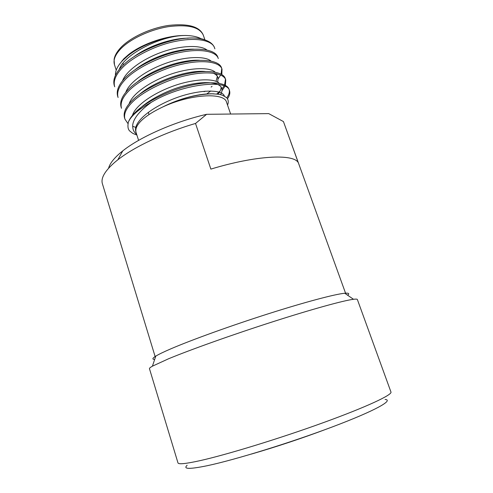 <?xml version="1.0" encoding="UTF-8"?>
<svg xmlns="http://www.w3.org/2000/svg" width="493" height="493" viewBox="0 0 493 493"><rect width="100%" height="100%" fill="white"/><g stroke="black" fill="none" stroke-linecap="round" stroke-linejoin="round"><path stroke-width="0.74" d="M108.596 168.218C109.773 163.645 113.784 158.444 120.631 152.614L122.782 150.87C140.141 136.931 174.805 121.611 206.616 114.308L268.74 113.618L283.444 121.58L298.228 162.573C293.273 153.662 256.101 155.35 210.868 169.105L195.53 123.46C164.613 132.457 134.244 146.871 117.833 159.806L115.461 161.716C104.984 170.677 100.634 178.028 102.408 183.778L155.375 357.363M195.53 123.46L206.616 114.308M187.155 465.281C182.78 469.207 189.478 469.348 207.263 465.706C234.785 459.914 290.932 442.585 332.978 426.679C375.167 410.743 394.117 400.045 385.045 399.447M177.967 462.872C178.398 464.535 185.719 463.802 199.936 460.672C226.564 454.749 279.414 438.579 322.964 422.784C366.607 406.971 392.471 394.807 390.961 392.015L357.37 299.522C357.215 299.066 355.928 298.986 353.499 299.288C343.831 300.453 312.328 309.086 272.493 321.867C232.69 334.63 190.44 349.697 168.514 358.793L152.417 366.176C150.291 367.39 149.305 368.228 149.459 368.684L177.967 462.872M154.679 359.422C151.98 359.36 152.349 358.257 155.794 356.112C158.703 354.331 163.781 351.879 171.022 348.761C191.685 339.874 231.081 325.639 268.284 313.794C305.518 301.938 335.277 294.093 344.767 293.249C348.81 292.904 349.771 293.563 347.639 295.233M138.595 140.382L136.043 132.383C135.008 128.488 137.399 124.002 143.229 118.93C147.764 115.017 154.075 111.128 162.166 107.258C189.577 94.12 224.555 92.055 226.552 102.261L230.644 114.043M136.727 134.515C133.726 131.693 132.703 130.029 132.691 125.339C132.956 122.073 134.663 118.468 137.8 114.524C140.912 110.943 142.988 108.497 151.357 102.273C144.973 105.705 139.753 109.218 135.698 112.817C132.093 116.052 129.671 119.096 128.42 121.956C127.379 126.787 128.038 129.979 130.392 131.52C132.599 133.27 132.377 133.363 136.894 135.045M227.532 105.083C228.703 102.285 228.456 99.869 226.798 97.83C221.074 94.058 220.137 94.329 212.052 93.818C202.999 94.064 193.657 95.642 184.025 98.551C176.907 100.714 169.623 103.616 162.166 107.258C179.939 98.107 200.805 93.078 214.005 93.855M119.337 64.435L123.848 58.753L128.679 54.507C141.953 43.92 166.338 35.508 183.883 35.508C159.818 36.014 123.897 54.735 119.275 69.408M115.448 75.343C115.165 70.752 117.642 65.735 122.868 60.288L127.97 55.715C141.978 44.358 166.788 35.625 183.883 35.508L185.269 35.478C192.245 35.588 197.656 36.747 201.514 38.953M214.862 48.85L214.603 47.95C212.434 40.469 196.553 37.018 175.637 41.35C155.961 45.06 131.656 57.317 121.543 68.638C115.448 75.275 113.162 81.333 114.69 86.799L114.277 85.505C112.743 80.014 115.023 73.944 121.112 67.294C135.532 50.958 173.881 36.186 196.085 38.109C200.201 38.46 203.104 39.039 204.786 39.847M227.507 98.736C229.615 95.697 230.28 93.011 229.498 90.675L229.042 89.369C227.224 82.886 211.565 80.575 190.532 85.388C170.757 89.578 146.014 101.613 135.489 112.17C132.032 115.504 129.671 118.764 128.42 121.956M225.387 85.388L225.745 79.897C223.847 73.186 208.126 70.616 187.124 75.318C167.374 79.398 142.73 91.482 132.303 102.211C126.017 108.515 123.564 114.16 124.939 119.146L127.964 123.564M132.648 126.319L135.754 127.367M225.745 79.897L225.289 78.597C223.378 71.849 207.658 69.242 186.656 73.925C166.905 77.993 142.28 90.09 131.865 100.843C125.586 107.16 123.139 112.817 124.519 117.827L124.939 119.146M128.691 90.952C122.474 97.367 120.076 103.148 121.5 108.3L121.081 106.987C119.651 101.817 122.042 96.018 128.254 89.59C138.57 78.633 163.078 66.487 182.804 62.543C203.775 57.983 219.551 60.885 221.554 67.892L222.01 69.186C220.014 62.21 204.244 59.345 183.273 63.924C163.54 67.88 139.02 80.02 128.691 90.952M125.105 79.761C118.949 86.287 116.607 92.209 118.086 97.515L117.667 96.215C116.188 90.885 118.523 84.95 124.674 78.405C134.879 67.258 159.276 55.05 178.977 51.229C199.918 46.792 215.755 49.984 217.844 57.25L218.294 58.538C216.211 51.309 200.386 48.148 179.44 52.597C159.738 56.43 135.322 68.632 125.105 79.761M204.127 91.741L205.125 91.137M229.498 90.675C227.686 78.991 182.447 83.508 151.357 102.273M226.798 97.83C228.894 94.939 229.701 92.345 229.233 90.034M221.986 90.675L224.993 86.275M216.747 94.052L220.186 90.897M221.905 88.986L224.081 85.887M224.568 84.956L225.48 79.262M211.109 87.07L212.064 86.324M221.832 74.579L222.01 69.186M215.897 81.302L216.242 80.951M218.257 78.67L220.654 75.028M221.067 74.135L221.751 68.552M188.227 38.183C171.909 38.134 148.88 45.646 133.615 56.948M194.125 49.189C177.11 48.616 151.018 57.194 135.31 69.519M204.114 83.114L204.866 82.547M199.807 60.294C182.373 59.166 153.113 68.872 137.208 82.06M206.641 94.052L210.733 90.946M217.777 82.22L218.005 77.604C217.333 75.719 215.718 74.227 213.155 73.137M205.334 71.473C187.685 69.784 155.172 80.673 139.279 94.576M220.488 94.668C221.936 92.302 222.349 90.194 221.733 88.352C220.131 82.269 204.589 80.55 185.097 85.603C166.32 90.164 144.4 102.162 137.079 111.634M206.863 49.966C200.472 44.752 180.561 45.455 162.111 52.036C142.391 59.043 126.017 71.158 122.517 80.84M210.998 61.04C205.088 55.764 184.869 56.492 165.938 63.258C145.725 70.456 129.037 82.701 125.795 92.32M216.02 81.357L217.364 76.316M217.068 74.911L216.476 73.691M215.133 72.163C209.747 66.832 189.207 67.609 169.802 74.542C149.077 81.93 132.062 94.317 129.111 103.844M218.005 94.2C220.143 91.606 221.166 89.221 221.074 87.064M219.262 83.342C214.406 77.962 193.613 78.781 173.696 85.899C152.448 93.485 135.1 105.989 132.457 115.405M224.377 96.055C222.14 88.913 198.168 89.399 174.713 98.384C149.817 107.998 132.882 122.584 135.846 131.736L136.05 132.383M214.591 47.913L214.578 47.876C212.625 42.546 206.462 39.292 196.085 38.109M327.075 428.885C302.104 438.265 276.82 446.676 251.214 454.121M345.852 294.001L283.444 121.58M120.68 48.899C115.134 54.815 113.057 60.072 114.456 64.663L114.093 59.493C114.653 55.758 116.853 51.82 120.699 47.679C130.275 37.468 150.55 28.009 168.883 25.383C188.271 23.337 199.739 26.579 203.282 35.114C199.536 27.023 187.925 24.2 168.433 26.647C150.162 29.549 130.226 38.935 120.68 48.899M120.631 67.824L120.156 67.516M122.782 150.87L117.833 159.806M155.794 356.112L152.417 366.176M128.667 54.495L127.97 55.709M116.219 70.185L114.456 64.663M149.022 114.579L148.288 112.324M123.466 64.916L122.942 63.295M122.202 60.984L122.098 60.651M204.94 39.896L203.282 35.114M344.767 293.249L353.499 299.288"/></g></svg>

